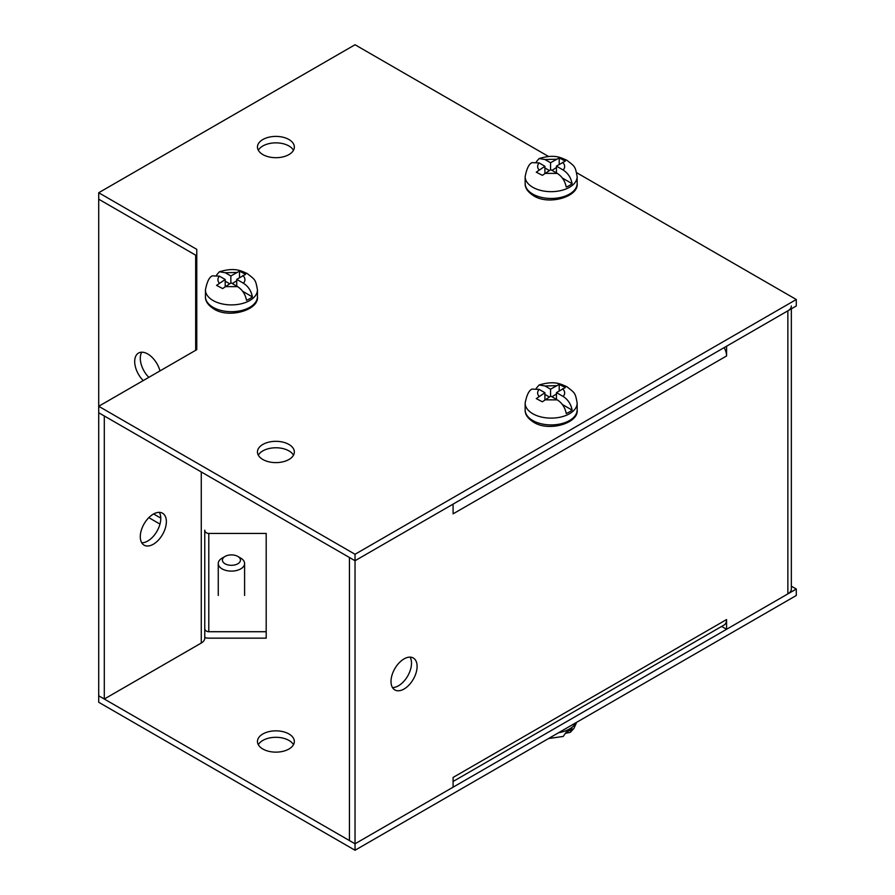 <?xml version="1.0" encoding="UTF-8"?>
<svg xmlns="http://www.w3.org/2000/svg" width="895" height="895" viewBox="0 0 895 895"><rect width="100%" height="100%" fill="white"/><g stroke="black" fill="none" stroke-linecap="round" stroke-linejoin="round"><path stroke-width="1.34" d="M159.321 512.354A18.448 10.65 -60 0 1 160.776 518.429A18.448 10.65 -60 0 1 141.746 542.795M140.28 536.709A18.448 10.65 -60 0 1 148.335 518.149A18.448 10.65 -60 0 1 162.543 513.215A18.448 10.65 -60 0 1 166.369 521.651A18.448 10.65 -60 0 1 158.314 540.211A18.448 10.65 -60 0 1 144.106 545.156A18.448 10.65 -60 0 1 140.28 536.709M159.981 370.91A18.448 10.65 -120 0 0 147.731 353.972A18.448 10.65 -120 0 0 138.512 353.066A18.448 10.65 -120 0 0 143.234 380.576M141.746 352.194A18.448 10.65 -120 0 0 148.827 377.343M196.766 256.317A4.016 2.327 0 0 0 195.681 255.176L98.707 199.193L98.707 192.738L196.766 249.347L196.766 349.665L98.707 406.285L98.707 199.193L196.766 255.802M204.765 628.424A4.016 3.289 0 0 0 208.792 631.713L266.195 631.713L266.195 638.157L208.792 638.157A11.926 9.733 0 0 1 204.765 637.587M453.083 513.428A11.926 6.88 60 0 1 453.094 513.853L453.083 504.12L355.035 560.729L98.707 412.74L98.707 695.795L104.301 699.029L201.274 643.035A11.926 6.88 0 0 0 204.765 638.169L204.765 530.153A4.016 3.289 180 0 0 208.792 533.442L266.195 533.442L266.195 631.713M160.776 518.093L153.616 513.965L160.776 518.093M104.301 415.962L104.301 699.029M417.104 666.428A18.448 10.65 -60 0 1 409.049 684.988A18.448 10.65 -60 0 1 394.84 689.922A18.448 10.65 -60 0 1 391.014 681.487A18.448 10.65 -60 0 1 399.069 662.926A18.448 10.65 -60 0 1 413.277 657.982A18.448 10.65 -60 0 1 417.104 666.428M392.48 687.561A18.448 10.65 120 0 0 411.51 663.195A18.448 10.65 120 0 0 410.055 657.12M355.035 850.25L355.035 843.795L796.293 589.033L796.293 595.488L355.035 850.25L98.707 702.262L98.707 695.807L355.035 843.795L349.442 840.573L349.442 557.495L355.035 560.729L355.035 843.795L453.083 787.186L453.094 777.442A11.926 6.88 60 0 1 453.083 777.856M453.083 781.48L724.1 625.012A11.926 6.88 -120 0 0 726.572 619.553L726.583 629.286L787.857 593.9A11.926 6.88 0 0 0 791.348 589.033L791.348 308.82M791.348 305.967A11.926 6.88 180 0 1 787.857 310.833L726.583 346.208L726.572 355.953A11.926 6.88 -120 0 0 724.1 347.64M726.583 355.953L453.094 513.853M721.638 626.433L726.583 629.286M262.861 154.578A18.448 10.65 180 0 1 257.458 147.048A18.448 10.65 180 0 1 268.836 137.215A18.448 10.65 180 0 1 288.94 139.519A18.448 10.65 180 0 1 294.343 147.048A18.448 10.65 180 0 1 282.954 156.893A18.448 10.65 180 0 1 262.861 154.578M293.47 150.282A18.448 10.65 0 0 0 288.94 145.974A18.448 10.65 0 0 0 258.319 150.282M262.861 459.504A18.448 10.65 180 0 1 257.458 451.975A18.448 10.65 180 0 1 268.836 442.13A18.448 10.65 180 0 1 288.94 444.446A18.448 10.65 180 0 1 294.343 451.975A18.448 10.65 180 0 1 282.954 461.809A18.448 10.65 180 0 1 262.861 459.504M293.47 455.197A18.448 10.65 0 0 0 288.94 450.89A18.448 10.65 0 0 0 258.319 455.197M98.707 412.74L98.707 406.285L355.035 554.273L796.293 299.512L576.693 172.724M548.534 156.468L355.035 44.75L98.707 192.738M796.293 299.512L796.293 305.967L355.035 560.729L355.035 554.273M262.861 749.025A18.448 10.65 180 0 1 257.458 741.496A18.448 10.65 180 0 1 268.836 731.662A18.448 10.65 180 0 1 288.94 733.967A18.448 10.65 180 0 1 294.343 741.496A18.448 10.65 180 0 1 282.954 751.33A18.448 10.65 180 0 1 262.861 749.025M293.47 744.718A18.448 10.65 0 0 0 288.94 740.422A18.448 10.65 0 0 0 258.319 744.718M796.293 589.033L791.348 586.18M159.981 524.09L148.827 517.646M556.455 172.925L556.455 166.134L563.19 170.028C567.967 173.104 570.943 177.657 572.118 183.665A25.832 14.913 0 0 1 566.233 187.066C565.058 181.058 562.082 176.505 557.305 173.417L550.794 169.67L542.381 175.342L536.273 172.164L544.91 166.269L539.114 162.912L532.033 162.633C529.023 163.852 526.719 168.528 525.141 176.662L525.141 183.453A26 15.014 180 0 0 532.76 194.07A26 15.014 180 0 0 561.098 197.325A26 15.014 180 0 0 577.152 183.453C578.998 196.71 548.568 205.749 533.476 195.658C527.737 191.933 524.951 187.86 525.141 183.453M536.318 161.782L539.092 158.549L544.988 159.523L550.559 162.733L559.207 157.934L565.316 161.111L556.455 166.134M572.118 183.665L562.34 178.027M550.559 162.733L550.559 169.815M549.385 170.542L544.91 167.958M544.91 173.339L544.91 166.269M556.455 167.544L551.98 170.341M559.207 157.934L559.207 164.411M556.455 399.383L556.455 392.592L563.19 396.474C567.967 399.562 570.943 404.115 572.118 410.123A25.832 14.913 0 0 1 566.233 413.524C565.058 407.516 562.082 402.963 557.305 399.875L550.794 396.116L542.381 401.799L536.273 398.622L544.91 392.715L539.114 389.37L532.033 389.09C529.023 390.309 526.719 394.986 525.141 403.108L525.141 409.91A26 15.014 180 0 0 532.76 420.527A26 15.014 180 0 0 561.098 423.771A26 15.014 180 0 0 577.152 409.91C578.998 423.167 548.568 432.207 533.476 422.104C527.737 418.39 524.951 414.318 525.141 409.91M536.318 388.24L539.092 384.995L544.988 385.969L550.559 389.191L559.207 384.391L565.316 387.569L556.455 392.592M572.118 410.123L562.34 404.484M550.559 389.191L550.559 396.261M549.385 397L544.91 394.415M544.91 399.796L544.91 392.715M556.455 394.001L551.98 396.798M559.207 384.391L559.207 390.869M236.739 286.154L236.739 279.363L243.474 283.245C248.251 286.333 251.226 290.886 252.401 296.894A25.832 14.913 0 0 1 246.517 300.295C245.342 294.287 242.366 289.734 237.589 286.646L231.089 282.887L222.665 288.57L216.556 285.393L225.193 279.486L219.398 276.141L212.316 275.861C209.307 277.081 207.013 281.757 205.436 289.89L205.436 296.681A26 15.014 180 0 0 213.044 307.298A26 15.014 180 0 0 241.381 310.554A26 15.014 180 0 0 257.436 296.681C259.293 309.938 228.851 318.978 213.771 308.887C208.02 305.161 205.235 301.089 205.436 296.681M216.601 275.011L219.376 271.767L225.283 272.74L230.854 275.962L239.491 271.163L245.599 274.34L236.739 279.363M252.401 296.894L242.623 291.255M230.854 275.962L230.854 283.044M229.668 283.771L225.193 281.187M225.193 286.568L225.193 279.486M236.739 280.773L232.264 283.57M239.491 271.163L239.491 277.64M548.534 738.532L563.201 736.451L566.233 732.144A25.832 14.913 180 0 0 572.118 728.743L570.26 732.367L565.987 733.218M240.755 558.122L237.813 556.421L240.744 558.122A13.179 7.607 180 0 1 240.755 558.122A13.179 7.607 180 0 1 244.603 563.503A13.179 7.607 180 0 1 236.47 570.529A13.179 7.607 180 0 1 222.117 568.884A13.179 7.607 180 0 1 218.257 563.503A13.179 7.607 180 0 1 222.117 558.122L225.059 556.421A9.017 5.202 180 0 1 237.813 556.421L237.813 556.421A9.017 5.202 180 0 1 237.813 563.783A9.017 5.202 180 0 1 225.059 563.783A9.017 5.202 180 0 1 225.059 556.421M195.681 350.292L195.681 255.176M201.274 471.956L201.274 643.035M208.792 631.713L208.792 533.442M453.094 777.442L726.572 619.553M787.857 593.9L787.857 310.833M539.092 158.549C553.904 154.208 559.755 157.017 566.949 160.328C574.959 166.649 575.272 166.078 577.152 176.662A26 15.014 180 0 1 561.098 190.523A26 15.014 180 0 1 532.76 187.279A26 15.014 180 0 1 525.141 176.662M562.586 162.297C565.125 164.814 565.327 167.387 563.19 170.028M557.305 173.417L544.854 173.373M539.036 169.938C537.145 167.589 537.168 165.251 539.114 162.912M544.988 159.523L556.175 159.22M539.092 384.995C553.904 380.666 559.755 383.474 566.949 386.785C574.959 393.095 575.272 392.536 577.152 403.108A26 15.014 180 0 1 561.098 416.981A26 15.014 180 0 1 532.76 413.725A26 15.014 180 0 1 525.141 403.108M562.586 388.754C565.125 391.272 565.327 393.845 563.19 396.474M557.305 399.875L544.854 399.83M539.036 396.395C537.145 394.046 537.168 391.708 539.114 389.37M544.988 385.969L556.175 385.678M219.376 271.767C234.188 267.437 240.05 270.245 247.233 273.557C255.243 279.866 255.556 279.307 257.436 289.89A26 15.014 180 0 1 241.381 303.752A26 15.014 180 0 1 213.044 300.496A26 15.014 180 0 1 205.436 289.89M242.869 275.526C245.409 278.043 245.61 280.616 243.474 283.245M237.589 286.646L225.137 286.601M219.32 283.167C217.429 280.817 217.463 278.479 219.398 276.141M225.283 272.74L236.47 272.449M558.592 732.725A26 15.014 -0 0 0 576.056 722.645M577.152 176.662L577.152 183.453M577.152 403.108L577.152 409.91M257.436 289.89L257.436 296.681M570.26 732.367L573.885 728.463L576.693 722.276M244.603 595.488L244.603 563.503M218.257 595.488L218.257 563.503"/></g></svg>

